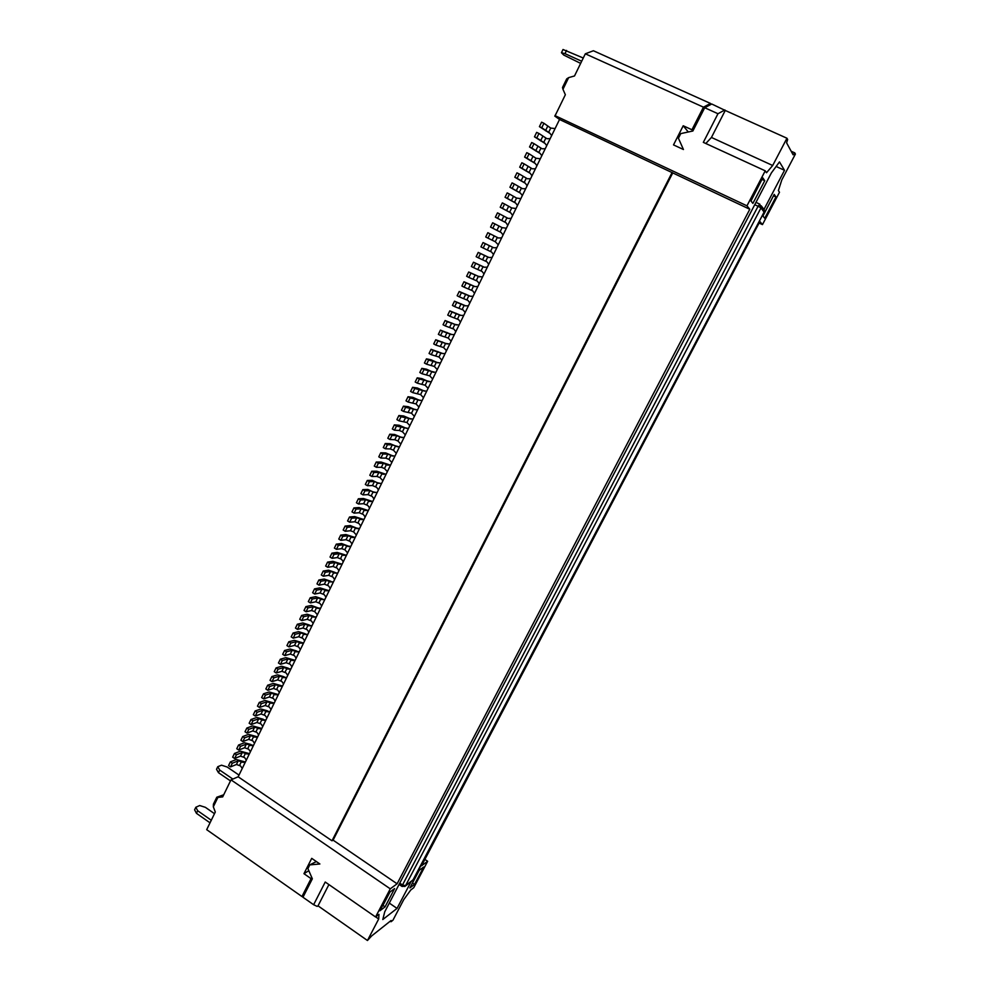 <?xml version="1.0" encoding="UTF-8"?>
<svg xmlns="http://www.w3.org/2000/svg" width="990" height="990" viewBox="0 0 990 990"><rect width="100%" height="100%" fill="white"/><g stroke="black" fill="none" stroke-linecap="round" stroke-linejoin="round"><path stroke-width="1.49" d="M683.447 149.515L678.422 138.229L680.774 133.601L692.864 131.002L704.707 107.724L717.973 113.726L703.333 142.362L765.233 170.825L746.955 205.821L555.13 115.682L565.352 94.743L562.964 89.286L568.644 77.628L574.509 75.958L585.325 53.806L703.457 107.167L691.948 129.764L683.211 125.767L673.509 144.899L683.447 149.515M725.249 110.459L786.951 138.229L772.695 165.503L711.439 137.449L725.249 110.459L711.76 104.012L704.707 107.724M791.171 151.247L794.772 152.868L795.403 154.056L781.791 179.957L778.388 190.575L779.489 192.246L762.461 224.619L759.157 223.059M688.298 131.992L683.211 125.767M691.948 129.764L692.901 130.94M794.772 152.868L793.114 154.824L786.605 142.832L787.644 139.528L786.951 138.229M724.903 109.94L717.973 113.726M711.129 104.346L710.511 103.455L703.457 107.167M443.05 324.732L445.253 325.908L447.307 321.7L445.104 320.525L443.05 324.732M705.833 143.5L711.439 137.449M562.964 89.286L562.506 87.491L566.688 78.903L568.644 77.628M585.325 53.806L593.406 50.75L710.511 103.455M750.16 239.592L759.936 221.562L762.461 224.619M455.808 331.638L453.94 329.138L445.253 325.908M556.392 113.108L554.784 116.102L556.17 116.573M559.251 119.233L554.784 116.102M583.271 58.014L563.013 49.5L561.454 52.718L563.706 55.044L580.647 63.385M581.699 61.244L564.981 53.658L566.552 50.428M564.981 53.658L561.454 52.718M489.035 257.511L478.244 252.401L476.153 256.695L478.393 257.846L480.484 253.551L478.244 252.401M480.484 253.551L488.924 257.511L491.745 257.437M488.751 264.268L486.845 261.768L478.393 257.846M534.476 136.818L536.79 137.932L538.956 133.477L536.642 132.375L534.476 136.818L545.057 143.463M538.956 133.477L546.95 138.699L550.155 138.674M546.74 145.654L544.797 143.105L536.79 137.932M536.939 165.714L535.008 163.164L526.915 158.202L529.068 153.784L526.767 152.67L524.613 157.088L526.915 158.202M533.857 162.62L535.998 158.239L540.317 158.771M524.613 157.088L535.194 163.449M529.068 153.784L535.998 158.239M493.75 247.772L483.033 242.55L480.942 246.869L483.182 248.007L485.286 243.701L483.033 242.55M485.286 243.701L493.676 247.772L496.51 247.686M493.503 254.529L491.597 252.042L483.182 248.007M503.068 234.977L501.15 232.489L492.81 228.257L494.913 223.926L492.649 222.787L490.545 227.118L492.81 228.257M500.024 231.92L502.116 227.626L506.36 228.232M490.545 227.118L501.15 232.489M494.913 223.926L502.116 227.626M465.659 305.823L454.497 301.195L452.442 305.427L454.657 306.603L456.724 302.371L454.497 301.195M456.724 302.371L465.325 305.836L468.109 305.786M465.151 312.531L463.271 310.031L454.657 306.603M512.399 215.177L510.753 212.825L502.475 208.383L504.603 204.027L502.326 202.888L500.21 207.256L502.475 208.383M509.627 212.256L511.731 207.95L516 208.531M500.21 207.256L510.803 212.899M504.603 204.027L511.731 207.95M505.655 222.552L497.636 218.332L499.752 213.988L497.487 212.85L495.371 217.194L505.655 222.552M499.752 213.988L508.043 218.369L511.174 218.394M495.371 217.194L497.636 218.332M507.585 225.027L505.94 222.663M519.701 167.186L522.002 168.3L524.143 163.882L521.854 162.768L519.701 167.186L530.293 173.399M524.143 163.882L532.261 168.795L535.429 168.783M531.791 175.515L530.12 173.151L522.002 168.3M461.018 315.414L449.794 310.872L447.74 315.092L449.943 316.268L452.009 312.048L449.794 310.872M452.009 312.048L460.635 315.414L463.419 315.377M460.474 322.096L458.593 319.597L449.943 316.268M479.271 283.66L477.378 281.16L468.864 277.435L470.943 273.153L468.703 272.002L466.624 276.272L468.864 277.435M476.264 280.578L478.331 276.346L482.526 277.002M479.643 276.915L468.703 272.002M470.943 273.153L478.331 276.346M529.539 146.978L531.84 148.079L534.006 143.649L531.692 142.535L529.539 146.978L540.119 153.462M534.006 143.649L542.037 148.76L545.23 148.735M541.827 155.702L539.896 153.153L531.84 148.079M517.498 205.462L515.567 202.95L507.338 198.408L509.466 194.04L507.189 192.901L505.061 197.282L507.338 198.408M514.441 202.393L516.557 198.062L520.839 198.644M505.061 197.282L515.654 203.074M509.466 194.04L516.557 198.062M498.279 244.778L495.248 241.708L497.339 237.427L498.453 237.996L487.835 232.687L485.731 237.006L487.983 238.144L490.087 233.826L487.835 232.687M490.087 233.826L497.339 237.427M495.248 241.708L487.983 238.144M501.299 237.909L498.453 237.996M474.965 286.58L463.964 281.766L461.885 286.023L464.112 287.187L466.191 282.917L463.964 281.766M466.191 282.917L474.717 286.593L477.526 286.531M474.544 293.312L472.663 290.8L464.112 287.187M484.333 267.226L473.468 262.214L471.389 266.496L473.616 267.659L475.707 263.365L473.468 262.214M475.707 263.365L484.172 267.238L486.993 267.164M483.999 273.97L482.105 271.47L473.616 267.659M470.312 296.22L459.224 291.493L457.157 295.738L459.372 296.913L461.439 292.656L459.224 291.493M461.439 292.656L470.015 296.22L473.084 296.319M469.842 302.928L467.961 300.428L459.372 296.913M514.812 177.247L517.102 178.361L519.243 173.968L516.953 172.842L514.812 177.247L525.405 183.311M519.243 173.968L527.385 178.757L530.553 178.769M526.928 185.476L525.257 183.113L517.102 178.361M509.924 187.271L512.214 188.397L514.342 184.016L512.065 182.89L509.924 187.271L520.517 193.211M514.342 184.016L522.534 188.706L525.69 188.719M522.336 195.562L520.406 193.05L512.214 188.397M551.665 135.593L549.722 133.031L541.753 127.747L543.918 123.28L541.604 122.178L539.426 126.646L541.753 127.747M548.571 132.487L550.725 128.069L555.093 128.576M539.426 126.646L550.007 133.427M543.918 123.28L550.725 128.069M776.135 166.469L784.513 170.305L779.476 161.915L771.346 172.978L384.726 911.84L382.796 919.537L397.039 908.412L410.999 881.818M452.838 328.556L454.88 324.386L459.014 325.091M397.101 883.798L390.27 888.834L231.004 779.86L238.169 776.791L331.996 840.795L333.098 840.151L397.101 883.798L749.801 209.274L559.536 119.481L555.13 115.682M749.801 209.274L746.955 205.821M409.86 425.626L406.964 422.507L399.032 420.837L401.024 416.74L398.883 415.528L403.685 415.961L410.875 419.067M750.989 200.995L762.028 179.289M764.75 180.7L752.883 203.383L750.804 200.772L762.783 177.853L764.75 180.7L762.201 179.524M773.499 195.76L762.931 216.018M775.962 196.936L764.738 218.295L762.882 215.969L774.205 194.411L775.962 196.936L773.549 195.822M772.695 165.503L766.508 172.73L765.233 170.825M454.88 324.386L447.307 321.7M437.271 369.555L434.338 366.449L436.355 362.328L440.488 362.983M438.038 362.922L431.071 359.778L426.455 358.85L424.425 363.008L426.603 364.196L428.633 360.038L426.455 358.85M428.633 360.038L436.355 362.328M434.338 366.449L426.603 364.196M385.048 906.865L379.9 910.775L389.54 892.349L394.602 888.574L385.048 906.865L382.957 905.429L389.961 892.027M451.786 334.496L440.414 330.14L438.372 334.348L440.575 335.523L442.617 331.328L440.414 330.14M442.617 331.328L451.316 334.496L454.348 334.62M451.155 341.154L448.198 338.073L440.575 335.523M442.604 353.467L431.096 349.309L429.066 353.479L431.244 354.668L433.286 350.497L431.096 349.309M433.286 350.497L442.047 353.467L445.067 353.616M441.887 360.113L438.941 357.019L431.244 354.668M445.104 320.525L456.402 324.968M446.515 350.646L443.57 347.552L445.587 343.406L449.732 344.062M447.195 343.988L435.749 339.743L433.719 343.926L435.909 345.114L437.939 340.919L435.749 339.743M437.939 340.919L445.587 343.406M443.57 347.552L435.909 345.114M406.964 422.507L408.944 418.448L401.024 416.74M408.944 418.448L413.04 419.129M750.333 239.865L421.53 865.78L427.655 861.275L424.883 859.407M231.004 779.86L222.688 796.901L217.887 797.42L213.32 806.813L215.3 812.023L206.687 829.67L301.95 896.532L311.058 878.637L303.955 873.687L311.726 858.355L319.881 863.985L309.783 864.889L307.915 868.589L312.345 878.811L302.965 897.249L313.632 904.724L317.196 906.407L318.025 905.838L367.451 940.5L378.7 918.992L378.96 914.376L375.569 916.975L325.227 882.028L313.632 904.724M238.169 776.791L559.536 119.481M331.996 840.795L672.123 172.433M365.174 517.028L363.392 514.503L359.209 512.733L354.086 513.129L356.029 509.145L353.937 507.895L359.048 507.561L368.329 510.568M366.374 510.481L368.292 510.642M428.93 381.744L421.889 378.613L417.211 377.846L415.194 381.992L417.359 383.18L419.376 379.046L417.211 377.846M419.376 379.046L431.244 381.893M428.088 388.34L425.168 385.246L417.359 383.18M418.943 407.039L416.035 403.932L408.177 402.064L410.182 397.943L408.016 396.743L406.011 400.851L408.177 402.064M416.035 403.932L418.028 399.849L422.087 400.616M419.884 400.455L412.756 397.337L408.016 396.743M410.182 397.943L418.028 399.849M423.51 397.708L420.601 394.602L412.756 392.634L414.773 388.501L412.607 387.3L410.603 391.434L412.756 392.634M420.601 394.602L422.594 390.506L426.653 391.273M424.401 391.112L417.322 387.981L412.607 387.3M414.773 388.501L422.594 390.506M415.367 409.773L408.214 406.667L403.437 406.147L401.445 410.256L403.598 411.456L405.591 407.348L403.437 406.147M405.591 407.348L417.52 409.947M414.402 416.345L411.493 413.226L403.598 411.456M433.484 372.339L426.467 369.208L421.827 368.354L419.81 372.512L421.975 373.713L424.005 369.555L421.827 368.354M424.005 369.555L435.835 372.488M432.667 378.96L429.747 375.866L421.975 373.713M391.842 462.479L388.971 459.36L390.926 455.351L394.923 456.18M391.99 455.957L394.664 456.031M393.005 455.982L385.679 452.9L380.754 452.776L378.786 456.836L380.903 458.061L382.882 454.002L380.754 452.776M382.882 454.002L387.795 454.113L390.926 455.351M388.971 459.36L385.84 458.135L380.903 458.061M397.46 446.799L390.171 443.706L385.259 443.508L383.291 447.567L385.419 448.792L387.399 444.733L385.259 443.508M387.399 444.733L392.288 444.918L399.416 446.985M396.322 453.309L393.451 450.19L390.32 448.94L385.419 448.792M400.826 444.102L397.943 440.983L399.911 436.949L403.994 437.63M401.915 437.58L394.664 434.486L389.788 434.202L387.808 438.273L389.949 439.498L391.929 435.427L389.788 434.202M391.929 435.427L396.78 435.687L399.911 436.949M397.943 440.983L394.812 439.733L389.949 439.498M406.395 428.336L399.168 425.23L394.329 424.883L392.337 428.967L394.478 430.18L396.47 426.096L394.329 424.883M396.47 426.096L408.449 428.509M405.331 434.87L402.447 431.764L399.317 430.489L394.478 430.18M398.883 415.528L396.891 419.624L399.032 420.837M362.352 513.897L364.271 509.949L361.14 508.786L356.029 509.145M412.422 883.142L419.24 870.284M390.27 888.834L375.569 916.975M427.655 861.275L413.758 887.696L410.763 889.985L403.784 899.563L392.943 920.217L391.025 921.74L391.112 920.49L371.658 935.934L367.451 940.5M423.683 866.993L414.525 884.404L409.897 887.919L419.117 870.371L423.683 866.993M764.07 209.237L784.513 170.305M397.039 908.412L389.305 903.09M382.895 480.769L380.049 477.638L381.992 473.653L386.038 474.334L376.757 471.215L371.757 471.252L369.802 475.287L371.918 476.512L373.874 472.49L371.757 471.252M373.874 472.49L378.861 472.44L381.992 473.653M384.083 474.247L383.043 474.26M380.049 477.638L376.918 476.438L371.918 476.512M374.01 498.948L372.215 496.436L368.032 494.641L362.983 494.876L364.926 490.867L362.823 489.629L360.88 493.639L362.983 494.876M371.176 495.817L373.119 491.844L377.066 492.711M374.158 492.463L367.884 489.444L362.823 489.629M364.926 490.867L369.975 490.669L373.119 491.844M375.198 492.414L377.165 492.488M378.452 489.864L376.658 487.352L372.463 485.546L367.439 485.706L369.394 481.685L367.29 480.459L365.335 484.469L367.439 485.706M375.606 486.746L377.549 482.761L381.509 483.615M378.601 483.38L372.314 480.336L367.29 480.459M369.394 481.685L374.406 481.561L377.549 482.761M379.628 483.343L381.249 483.467M372.747 501.534L363.466 498.514L358.368 498.774L356.425 502.772L358.529 504.009L360.471 500.012L358.368 498.774M360.471 500.012L365.545 499.74L372.624 501.769M370.78 501.46L369.728 501.522M369.592 507.994L367.797 505.482L363.615 503.7L358.529 504.009M387.362 471.636L384.504 468.518L386.459 464.52L390.506 465.201L381.212 462.07L376.25 462.033L374.282 466.067L376.41 467.305L378.378 463.258L376.25 462.033M378.378 463.258L383.328 463.295L386.459 464.52M388.538 465.127L387.511 465.127M384.504 468.518L381.373 467.292L376.41 467.305M347.639 552.89L344.842 549.747L346.748 545.849L350.794 546.431M347.775 546.468L350.732 546.554M348.864 546.332L341.538 543.498L336.303 544.141L334.385 548.076L336.464 549.339L338.382 545.391L336.303 544.141M338.382 545.391L343.604 544.735L346.748 545.849M344.842 549.747L341.699 548.646L336.464 549.339M355.163 537.496L345.906 534.55L340.696 535.12L338.766 539.067L340.845 540.317L342.775 536.37L340.696 535.12M342.775 536.37L347.973 535.788L355.014 537.805M353.22 537.409L352.143 537.533M352.007 543.956L350.237 541.443L346.055 539.711L340.845 540.317M356.388 535.008L353.579 531.865L355.484 527.942L359.543 528.549M356.524 528.561L359.494 528.648M357.588 528.45L350.274 525.579L345.089 526.074L343.171 530.034L345.25 531.284L347.181 527.324L345.089 526.074M347.181 527.324L352.341 526.816L355.484 527.942M353.579 531.865L350.423 530.739L345.25 531.284M363.924 519.564L354.655 516.582L349.507 517.003L347.577 520.963L349.668 522.213L351.599 518.24L349.507 517.003M351.599 518.24L356.734 517.807L363.8 519.837M361.981 519.478L360.917 519.577M360.768 526.024L358.986 523.512L354.816 521.755L349.668 522.213M364.271 509.949L365.322 510.568M353.937 507.895L351.995 511.88L354.086 513.129M414.525 884.404L412.533 883.043M333.098 840.151L672.693 173.003M316.354 861.548L309.783 864.889M303.051 897.064L301.95 896.532M390.233 921.195L391.025 921.74M328.903 884.59L318.025 905.838M378.7 918.992L375.68 916.901M311.058 878.637L312.011 878.031M308.818 870.68L303.955 873.687M217.887 797.42L216.798 797.222L223.728 794.772M216.798 797.222L213.419 804.14L213.32 806.813M342.107 564.213L332.863 561.318L327.566 562.11L325.648 566.033L327.715 567.295L329.621 563.372L327.566 562.11M329.621 563.372L334.905 562.567L341.921 564.572M340.176 564.102L339.075 564.275M338.939 570.673L337.182 568.161L333.011 566.453L327.715 567.295M330.289 588.357L328.544 585.845L324.374 584.162L319.015 585.152L320.921 581.254L318.867 579.979L316.973 583.877L319.015 585.152M327.529 585.214L329.41 581.353L333.259 582.293M330.425 581.984L331.539 581.786L330.512 581.155L324.225 579.039L318.867 579.979M320.921 581.254L326.255 580.301L329.41 581.353M331.539 581.786L333.457 581.897M334.608 579.534L332.863 577.009L328.692 575.326L323.359 576.23L325.264 572.319L323.21 571.057L321.305 574.967L323.359 576.23M331.836 576.39L333.729 572.517L337.59 573.445M334.744 573.136L335.845 572.95L334.83 572.331L328.532 570.191L323.21 571.057M325.264 572.319L330.573 571.44L333.729 572.517M335.845 572.95L337.776 573.062M329.15 590.708L319.918 587.874L314.535 588.877L312.642 592.763L314.696 594.037L316.577 590.151L314.535 588.877M316.577 590.151L321.948 589.124L328.952 591.117M327.232 590.585L326.118 590.807M325.982 597.168L324.237 594.656L320.067 592.985L314.696 594.037M346.45 555.328L337.194 552.42L331.922 553.138L330.017 557.061L332.083 558.323L333.989 554.4L331.922 553.138M333.989 554.4L339.248 553.67L346.277 555.675M344.508 555.229L343.419 555.378M343.282 561.788L341.525 559.276L337.343 557.568L332.083 558.323M238.998 775.083L227.18 767.027L221.525 765.196L217.775 766.693L219.706 770.072L232.848 779.068M230.497 780.912L218.456 772.67L219.706 770.072M217.775 766.693L216.525 769.279L218.456 772.67M211.291 820.265L197.691 810.76L195.834 807.258L199.683 805.538L205.363 807.32L214.496 813.681M210.029 822.826L196.453 813.335L194.597 809.808L195.834 807.258M196.453 813.335L197.691 810.76M304.623 640.864L302.903 638.34L298.745 636.731L293.213 638.142L295.082 634.305L293.065 633.018L291.196 636.855L293.213 638.142M301.901 637.709L303.757 633.909L307.544 634.887M304.759 634.541L305.898 634.256L304.895 633.612L298.584 631.645L293.065 633.018M295.082 634.305L300.601 632.919L303.757 633.909M305.898 634.256L307.791 634.392M274.205 703.086L265.048 700.487L259.306 702.405L257.474 706.155L259.454 707.466L261.286 703.717L259.306 702.405M261.286 703.717L267.015 701.774L273.896 703.704M272.349 702.912L271.161 703.321M271.037 709.558L269.354 707.033L265.196 705.499L259.454 707.466M303.546 643.054L294.352 640.332L288.795 641.768L286.939 645.591L288.956 646.891L290.825 643.067L288.795 641.768M290.825 643.067L296.356 641.607L303.299 643.574M301.665 642.918L300.514 643.215M300.391 649.527L298.671 647.015L294.513 645.406L288.956 646.891M250.408 751.757L248.738 749.232L244.592 747.747L238.726 750.049L240.533 746.336L238.565 745.024L236.771 748.725L238.726 750.049M247.76 748.576L249.554 744.913L253.23 745.977M250.532 745.557L251.745 745.086L250.767 744.43L244.443 742.76L238.565 745.024M240.533 746.336L246.386 744.072L249.554 744.913M251.745 745.086L253.576 745.284M295.107 660.33L285.924 657.632L280.319 659.216L278.462 663.015L280.467 664.315L282.323 660.503L280.319 659.216M282.323 660.503L287.917 658.919L294.847 660.875M293.238 660.169L292.075 660.503M291.951 666.79L290.231 664.278L286.073 662.694L280.467 664.315M296.159 658.177L294.451 655.652L290.293 654.056L284.712 655.615L286.568 651.791L284.551 650.504L282.695 654.316L284.712 655.615M293.448 655.009L295.292 651.234L299.067 652.237M296.295 651.878L297.446 651.556L296.443 650.913L290.132 648.995L284.551 650.504M286.568 651.791L292.137 650.269L295.292 651.234M297.446 651.556L299.327 651.705M287.744 675.39L286.036 672.878L281.878 671.294L276.247 672.99L278.091 669.191L276.086 667.904L274.242 671.69L276.247 672.99M285.046 672.235L286.877 668.473L290.639 669.488M287.867 669.116L289.031 668.77L288.041 668.126L281.729 666.245L276.086 667.904M278.091 669.191L283.722 667.532L286.877 668.473M289.031 668.77L290.912 668.918M282.534 686.045L273.364 683.409L267.671 685.204L265.84 688.966L267.832 690.277L269.664 686.503L267.671 685.204M269.664 686.503L275.344 684.696L282.249 686.639M280.665 685.884L279.502 686.256M279.366 692.517L277.67 690.005L273.512 688.446L267.832 690.277M313.137 623.452L311.404 620.94L307.234 619.294L301.777 620.569L303.645 616.721L301.616 615.433L299.735 619.294L301.777 620.569M310.39 620.297L312.258 616.485L316.07 617.451M313.273 617.117L314.399 616.857L313.385 616.226L307.086 614.208L301.616 615.433M303.645 616.721L309.103 615.471L312.258 616.485M314.399 616.857L316.293 616.993M317.406 614.716L314.659 611.572L316.528 607.736L320.574 608.256M317.543 608.367L320.463 608.466M318.669 608.12L311.355 605.447L305.91 606.61L304.029 610.471L306.071 611.746L307.952 607.885L305.91 606.61M307.952 607.885L313.372 606.721L316.528 607.736M314.659 611.572L311.504 610.545L306.071 611.746M261.793 728.467L252.648 725.918L246.832 728.046L245.013 731.759L246.98 733.083L248.799 729.358L246.832 728.046M248.799 729.358L254.603 727.217L261.471 729.135M259.949 728.281L258.749 728.727M258.625 734.939L256.954 732.427L252.809 730.917L246.98 733.083M262.758 726.499L261.075 723.987L256.93 722.465L251.138 724.569L252.945 720.831L250.977 719.52L249.158 723.257L251.138 724.569M260.085 723.331L261.892 719.631L265.605 720.683M262.882 720.287L264.07 719.854L263.093 719.198L256.769 717.465L250.977 719.52M252.945 720.831L258.737 718.765L261.892 719.631M264.07 719.854L265.926 720.027M321.688 605.954L319.956 603.442L315.785 601.784L310.377 602.91L312.258 599.037L310.216 597.762L308.336 601.635L310.377 602.91M318.941 602.811L320.81 598.962L324.646 599.915M321.824 599.593L322.938 599.371L321.936 598.74L315.624 596.673L310.216 597.762M312.258 599.037L317.654 597.935L320.81 598.962M322.938 599.371L324.856 599.495M245.396 762.003L236.276 759.516L230.348 761.904L228.566 765.592L230.509 766.916L232.304 763.228L230.348 761.904M232.304 763.228L238.219 760.84L245.037 762.733M243.577 761.805L242.352 762.3M242.241 768.475L240.57 765.951L236.437 764.49L230.509 766.916M249.48 753.65L240.347 751.15L234.457 753.477L232.662 757.164L234.618 758.488L236.412 754.801L234.457 753.477M236.412 754.801L242.29 752.462L249.133 754.368M247.649 753.452L246.436 753.947M246.312 760.122L244.654 757.61L240.508 756.125L234.618 758.488M278.363 694.584L269.193 691.961L263.488 693.817L261.657 697.579L263.637 698.878L265.469 695.116L263.488 693.817M265.469 695.116L271.173 693.248L278.066 695.19M276.507 694.411L275.319 694.794M275.195 701.044L273.5 698.532L269.354 696.985L263.637 698.878M257.685 736.882L248.54 734.357L242.699 736.548L240.892 740.26L242.847 741.572L244.654 737.859L242.699 736.548M244.654 737.859L250.495 735.657L257.338 737.575M255.841 736.696L254.64 737.154M254.517 743.354L252.834 740.842L248.7 739.344L242.847 741.572M308.88 632.164L307.147 629.652L302.99 628.019L297.483 629.368L299.364 625.519L297.334 624.245L295.466 628.081L297.483 629.368M306.145 629.021L308.001 625.21L311.8 626.175M309.004 625.841L310.142 625.569L309.14 624.938L302.829 622.933L297.334 624.245M299.364 625.519L304.846 624.207L308.001 625.21M310.142 625.569L312.036 625.705M266.892 718.035L265.209 715.523L261.063 714L255.296 716.03L257.115 712.28L255.135 710.968L253.316 714.718L255.296 716.03M264.219 714.867L266.038 711.166L269.75 712.206M267.015 711.81L268.203 711.389L267.226 710.746L260.902 708.988L255.135 710.968M257.115 712.28L262.87 710.276L266.038 711.166M268.203 711.389L270.06 711.562M283.548 683.966L281.853 681.442L277.695 679.883L272.027 681.64L273.871 677.853L271.879 676.554L270.035 680.34L272.027 681.64M280.851 680.798L282.682 677.061L286.432 678.076M283.685 677.705L284.848 677.333L283.858 676.69L277.534 674.846L271.879 676.554M273.871 677.853L279.526 676.133L282.682 677.061M284.848 677.333L286.716 677.494M485.731 261.199L487.81 256.942M482.625 259.677L484.704 255.42M543.659 142.56L545.799 138.155M540.577 140.852L542.718 136.447M530.776 160.937L532.917 156.556M490.483 251.46L492.562 247.203M487.377 249.926L489.456 245.656M496.918 230.348L499.022 226.054M462.169 309.449L464.223 305.254M459.063 308.001L461.105 303.794M506.521 210.66L508.637 206.341M504.813 222.106L506.917 217.8M501.72 220.523L503.823 216.216M528.982 172.606L531.11 168.238M525.9 170.948L528.029 166.567M457.504 319.015L459.546 314.832M454.385 317.58L456.427 313.385M473.158 279.081L475.225 274.849M538.746 152.596L540.899 148.215M535.664 150.913L537.805 146.52M511.347 200.772L513.464 196.441M492.141 240.149L494.233 235.868M471.549 290.231L473.616 286.011M468.443 288.746L470.51 284.526M480.992 270.901L483.058 266.656M477.885 269.391L479.952 265.147M466.859 299.846L468.914 295.639M463.741 298.386L465.795 294.178M524.118 182.556L526.247 178.212M521.037 180.91L523.153 176.554M519.28 192.493L521.396 188.149M516.186 190.86L518.302 186.516M545.49 130.767L547.643 126.336M764.082 212.095L760.976 207.925L405.554 885.666L413.659 879.33M754.751 204.695L758.08 206.254L759.813 204.163L760.976 207.925L758.08 206.254L402.509 884.986L405.554 885.666L404.749 886.52M399.762 883.105L402.509 884.986L402.051 886.446L405.133 886.236L413.461 879.726L764.132 211.996L763.216 208.42L761.211 205.809M759.714 204.126L755.964 202.368L759.726 204.126M449.72 327.133L451.762 322.95M431.219 365.087L433.224 360.954M448.198 338.073L450.227 333.915M445.079 336.662L447.109 332.492M438.941 357.019L440.958 352.886M435.823 355.633L437.84 351.5M440.439 346.166L442.468 342.008M403.833 421.22L405.813 417.161M425.168 385.246L427.16 381.138M422.037 383.91L424.042 379.801M412.917 402.621L414.909 398.537M417.471 393.278L419.463 389.181M411.493 413.226L413.486 409.167M408.363 411.939L410.355 407.855M429.747 375.866L431.751 371.745M426.616 374.505L428.633 370.384M385.84 458.135L387.795 454.113M393.451 450.19L395.418 446.168M390.32 448.94L392.288 444.918M394.812 439.733L396.78 435.687M402.447 431.764L404.427 427.717M399.317 430.489L401.296 426.443M359.209 512.733L361.14 508.786M376.918 476.438L378.861 472.44M368.032 494.641L369.975 490.669M372.463 485.546L374.406 481.561M366.758 504.863L368.688 500.915M363.615 503.7L365.545 499.74M381.373 467.292L383.328 463.295M341.699 548.646L343.604 544.735M349.198 540.825L351.116 536.902M346.055 539.711L347.973 535.788M350.423 530.739L352.341 526.816M357.959 522.893L359.877 518.958M354.816 521.755L356.734 517.807M336.167 567.53L338.06 563.644M333.011 566.453L334.905 562.567M324.374 584.162L326.255 580.301M328.692 575.326L330.573 571.44M323.223 594.025L325.104 590.176M320.067 592.985L321.948 589.124M340.498 558.657L342.392 554.759M337.343 557.568L339.248 553.67M298.745 636.731L300.601 632.919M268.364 706.39L270.183 702.665M265.196 705.499L267.015 701.774M297.668 646.371L299.512 642.584M294.513 645.406L296.356 641.607M244.592 747.747L246.386 744.072M289.241 663.634L291.085 659.86M286.073 662.694L287.917 658.919M290.293 654.056L292.137 650.269M281.878 671.294L283.722 667.532M276.68 689.349L278.512 685.612M273.512 688.446L275.344 684.696M307.234 619.294L309.103 615.471M311.504 610.545L313.372 606.721M255.977 731.771L257.771 728.083M252.809 730.917L254.603 727.217M256.93 722.465L258.737 718.765M315.785 601.784L317.654 597.935M239.605 765.295L241.387 761.644M236.437 764.49L238.219 760.84M243.676 756.954L245.458 753.291M240.508 756.125L242.29 752.462M272.522 697.888L274.341 694.151M269.354 696.985L271.173 693.248M251.868 740.186L253.663 736.51M248.7 739.344L250.495 735.657M302.99 628.019L304.846 624.207M261.063 714L262.87 710.276M277.695 679.883L279.526 676.133M764.231 209.534L764.169 212.058L412.682 880.555M399.069 884.416L402.089 886.471"/></g></svg>
